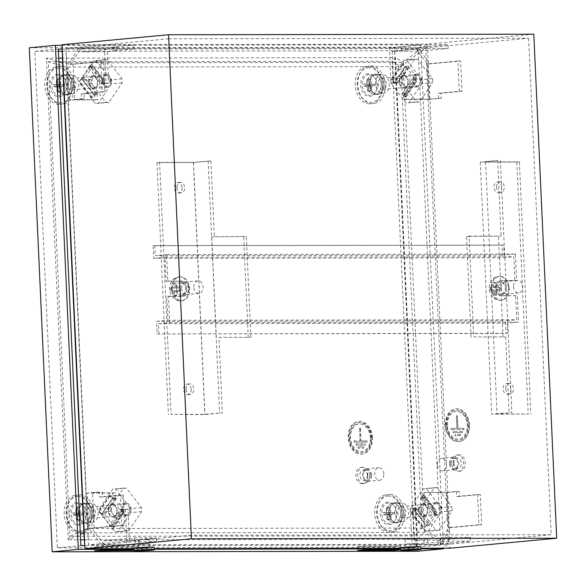 <?xml version="1.0" encoding="UTF-8"?>
<svg xmlns="http://www.w3.org/2000/svg" width="586" height="586" viewBox="0 0 586 586"><rect width="100%" height="100%" fill="white"/><g stroke="black" fill="none" stroke-linecap="round" stroke-linejoin="round"><path stroke-width="0.44" stroke-dasharray="2.93 2.2" d="M147.32 539.215L138.618 539.787L147.32 539.215M148.185 547.361L150.009 547.478L146.463 547.881L138.274 548.005L148.185 547.361M154.228 547.28A10.101 0.461 -2.6 0 1 148.126 547.991A10.101 0.461 -2.6 0 1 137.175 548.393A10.101 0.461 -2.6 0 1 134.048 548.203M421.942 509.996A5.303 3.831 84.7 0 0 426.271 515.27A5.303 3.831 84.7 0 0 429.611 509.981A5.303 3.831 84.7 0 0 425.282 504.707A5.303 3.831 84.7 0 0 421.942 509.996M432.732 508.985A5.303 3.831 84.7 0 0 437.061 514.259A5.303 3.831 84.7 0 0 440.401 508.978A5.303 3.831 84.7 0 0 436.072 503.704A5.303 3.831 84.7 0 0 432.732 508.985M424.022 494.914L423.151 494.994L420.733 498.561L424.213 498.239L424.821 497.346L437.171 513.365L434.563 513.607L436.372 510.933L435.508 511.014L433.083 514.581L436.563 514.259L437.171 513.365L424.821 497.346L422.206 497.587L434.563 513.607L422.206 497.587L424.022 494.914L436.372 510.933M424.213 498.239L436.563 514.259M441.133 507.776L426.396 488.658L423.473 488.665L410.237 508.179L410.42 512.208L425.158 531.319L428.08 531.319L441.317 511.805L441.133 507.776L451.923 506.765L437.185 487.647L434.263 487.655L421.026 507.168L421.209 511.197L435.947 530.315L438.87 530.308L452.106 510.794L451.923 506.765M417.195 508.582L413.709 508.912L411.291 512.479L412.163 512.398L413.98 509.717L416.587 509.476L417.195 508.582L429.545 524.602L426.066 524.931L423.641 528.499L424.513 528.418L426.33 525.737L428.937 525.495L429.545 524.602M416.587 509.476L428.937 525.495L437.171 513.365L434.563 513.607L426.33 525.737L413.98 509.717L426.33 525.737L428.937 525.495L416.587 509.476L413.98 509.717L414.47 508.985L417.086 508.743L416.587 509.476M437.185 487.647L426.396 488.658M434.263 487.655L423.473 488.665M421.026 507.168L410.237 508.179M421.209 511.197L410.42 512.208M435.947 530.315L425.158 531.319M438.87 530.308L428.08 531.319M452.106 510.794L441.317 511.805M413.709 508.912L426.066 524.931M411.291 512.479L423.641 528.499M412.163 512.398L424.513 528.418M423.151 494.994L435.508 511.014M420.733 498.561L433.083 514.581M413.98 538.812L405.278 539.376L413.98 538.812M414.844 546.958L416.661 547.068L413.123 547.478L404.933 547.602L414.844 546.958M420.887 546.877A10.101 0.461 -2.6 0 1 414.778 547.58A10.101 0.461 -2.6 0 1 403.835 547.991A10.101 0.461 -2.6 0 1 400.707 547.793M191.204 389.404A5.303 3.831 -95.3 0 1 187.857 394.686A5.303 3.831 -95.3 0 1 183.528 389.412A5.303 3.831 -95.3 0 1 186.875 384.13A5.303 3.831 -95.3 0 1 191.204 389.404M186.143 389.17A5.303 3.831 84.7 0 0 190.472 394.444A5.303 3.831 84.7 0 0 193.812 389.155A5.303 3.831 84.7 0 0 189.483 383.881A5.303 3.831 84.7 0 0 186.143 389.17M186.626 288.598A5.303 3.831 -95.3 0 1 183.279 293.879A5.303 3.831 -95.3 0 1 178.95 288.605A5.303 3.831 -95.3 0 1 182.297 283.324A5.303 3.831 -95.3 0 1 186.626 288.598M181.565 288.363A5.303 3.831 84.7 0 0 185.894 293.637A5.303 3.831 84.7 0 0 189.234 288.349A5.303 3.831 84.7 0 0 184.905 283.075A5.303 3.831 84.7 0 0 181.565 288.363M182.048 187.791A5.303 3.831 -95.3 0 1 178.708 193.072A5.303 3.831 -95.3 0 1 174.372 187.798A5.303 3.831 -95.3 0 1 177.719 182.517A5.303 3.831 -95.3 0 1 182.048 187.791M176.987 187.557A5.303 3.831 84.7 0 0 181.316 192.831A5.303 3.831 84.7 0 0 184.656 187.542A5.303 3.831 84.7 0 0 180.327 182.268A5.303 3.831 84.7 0 0 176.987 187.557M501.667 187.308A5.303 3.831 -95.3 0 1 498.327 192.589A5.303 3.831 -95.3 0 1 493.998 187.315A5.303 3.831 -95.3 0 1 497.338 182.034A5.303 3.831 -95.3 0 1 501.667 187.308M496.606 187.073A5.303 3.831 84.7 0 0 500.942 192.347A5.303 3.831 84.7 0 0 504.282 187.059A5.303 3.831 84.7 0 0 499.953 181.785A5.303 3.831 84.7 0 0 496.606 187.073M506.245 288.114A5.303 3.831 -95.3 0 1 502.905 293.396A5.303 3.831 -95.3 0 1 498.576 288.122A5.303 3.831 -95.3 0 1 501.916 282.84A5.303 3.831 -95.3 0 1 506.245 288.114M501.184 287.88A5.303 3.831 84.7 0 0 505.513 293.154A5.303 3.831 84.7 0 0 508.86 287.865A5.303 3.831 84.7 0 0 504.531 282.591A5.303 3.831 84.7 0 0 501.184 287.88M510.824 388.921A5.303 3.831 -95.3 0 1 507.483 394.202A5.303 3.831 -95.3 0 1 503.154 388.928A5.303 3.831 -95.3 0 1 506.494 383.647A5.303 3.831 -95.3 0 1 510.824 388.921M505.762 388.686A5.303 3.831 84.7 0 0 510.091 393.96A5.303 3.831 84.7 0 0 513.439 388.672A5.303 3.831 84.7 0 0 509.109 383.398A5.303 3.831 84.7 0 0 505.762 388.686M406.882 547.705L416.47 547.082L406.882 547.705M406.713 543.925L416.302 543.303L406.713 543.925M140.222 548.108L149.818 547.485L140.222 548.108M140.054 544.328L149.642 543.705L140.054 544.328M468.229 425.216A15.155 10.936 -95.3 0 1 458.684 440.32A15.155 10.936 -95.3 0 1 446.312 425.253A15.155 10.936 -95.3 0 1 455.857 410.149A15.155 10.936 -95.3 0 1 468.229 425.216M468.404 425.202A15.155 10.936 -95.3 0 1 458.853 440.306A15.155 10.936 -95.3 0 1 446.488 425.238A15.155 10.936 -95.3 0 1 456.033 410.134A15.155 10.936 -95.3 0 1 468.404 425.202M447.396 425.231A13.888 10.028 -95.3 0 1 456.15 411.387A13.888 10.028 -95.3 0 1 467.489 425.202A13.888 10.028 -95.3 0 1 458.735 439.046A13.888 10.028 -95.3 0 1 447.396 425.231M447.228 425.253A13.888 10.028 -95.3 0 1 455.974 411.409A13.888 10.028 -95.3 0 1 467.313 425.216A13.888 10.028 -95.3 0 1 458.567 439.06A13.888 10.028 -95.3 0 1 447.228 425.253M469.144 425.216A16.415 11.845 84.7 0 0 455.74 408.889A16.415 11.845 84.7 0 0 445.397 425.253A16.415 11.845 84.7 0 0 458.801 441.58A16.415 11.845 84.7 0 0 469.144 425.216M445.748 425.224A16.415 11.845 -95.3 0 1 456.091 408.86A16.415 11.845 -95.3 0 1 469.489 425.187A16.415 11.845 -95.3 0 1 459.146 441.544A16.415 11.845 -95.3 0 1 445.748 425.224M449.55 463.497A6.314 4.556 -95.3 0 1 453.527 457.205A6.314 4.556 -95.3 0 1 458.677 463.489A6.314 4.556 -95.3 0 1 454.699 469.782A6.314 4.556 -95.3 0 1 449.55 463.497M437.368 464.639A6.314 4.556 -95.3 0 1 441.346 458.347A6.314 4.556 -95.3 0 1 446.495 464.625A6.314 4.556 -95.3 0 1 442.518 470.917A6.314 4.556 -95.3 0 1 437.368 464.639M453.85 463.174A5.179 3.736 -95.3 0 1 457.109 458.01A5.179 3.736 -95.3 0 1 461.336 463.16A5.179 3.736 -95.3 0 1 458.076 468.324A5.179 3.736 -95.3 0 1 453.85 463.174M450.37 463.497A5.179 3.736 -95.3 0 1 453.63 458.34A5.179 3.736 -95.3 0 1 457.856 463.489A5.179 3.736 -95.3 0 1 454.597 468.646A5.179 3.736 -95.3 0 1 450.37 463.497M453.403 463.013A8.204 5.926 -95.3 0 1 458.574 454.831A8.204 5.926 -95.3 0 1 465.269 462.999A8.204 5.926 -95.3 0 1 460.098 471.173A8.204 5.926 -95.3 0 1 453.403 463.013M451.66 463.174A8.204 5.926 -95.3 0 1 456.831 454.992A8.204 5.926 -95.3 0 1 463.533 463.16A8.204 5.926 -95.3 0 1 458.362 471.342A8.204 5.926 -95.3 0 1 451.66 463.174M401.74 50.447L426.278 48.484L448.195 48.455L417.737 51.304L392.166 51.341L401.74 50.447L401.564 46.668L426.103 44.704L448.019 44.675L414.954 47.766L389.382 47.803L390.987 83.087L395.132 83.08L394.568 82.348L405.468 66.291L414.8 78.399L403.901 94.456L403.336 93.723L403.6 99.444L429.172 99.408L427.568 64.123L414.954 47.766M401.564 46.668L389.382 47.803M528.631 38.222L551.177 534.696L191.373 535.238L168.827 38.771L528.631 38.222L425.817 47.84L66.013 48.389L88.559 544.855L448.363 544.313L425.817 47.84L400.927 66.606L392.224 61.266L395.499 57.611L403.227 62.35L427.362 44.155L62.079 44.704M168.827 38.771L66.013 48.389L66.533 67.112L48.316 61.786L46.411 58.139L58.893 61.786M116.812 50.879L113.157 50.879L134.04 48.931L112.124 48.96L81.666 51.81L107.238 51.773L116.812 50.879L116.636 47.1L112.988 47.1L133.872 45.151L111.955 45.181L78.89 48.272L104.454 48.235L106.059 83.52L101.913 83.527L102.411 82.794L90.061 66.775L81.828 78.905L94.178 94.925L94.676 94.192L94.932 99.913L69.368 99.95L67.764 64.672L78.89 48.272M116.636 47.1L104.454 48.235M73.111 64.423L74.715 99.701L84.289 98.807L84.054 93.767L104.938 91.812L103.568 61.574L70.371 64.423L81.498 48.03L81.666 51.81M107.238 51.773L108.666 83.278L104.52 83.278L105.019 82.545L92.669 66.526L84.435 78.656L96.785 94.683L97.283 93.95L97.547 99.671L74.715 99.701M84.289 98.807L81.549 98.814L81.315 93.775L102.198 91.819L100.829 61.574L67.764 64.672M81.549 98.814L69.368 99.95M159.59 162.381L193.373 162.329L210.909 160.938L193.505 162.571L156.975 162.622L159.59 162.381L171.031 414.397L204.822 414.346L222.35 412.954L204.946 414.588L171.031 414.397M156.975 162.622L168.416 414.639M191.373 535.238L88.559 544.855L87.49 528.521L421.883 528.015L400.927 66.606L66.533 67.112L87.49 528.521L69.866 536.322L413.775 535.802L392.224 61.266L48.316 61.786L69.866 536.322L68.284 539.823L80.597 539.809M102.14 491.962L102.367 497.001L123.25 495.045L124.628 525.29L94.17 528.14L92.566 492.855L99.4 491.969L99.627 497.009L120.511 495.053L121.888 525.298L88.816 528.389L101.429 544.746L127.001 544.709L125.397 509.424L121.251 509.432L121.815 510.164L110.922 526.221L101.59 514.112L112.483 498.056L113.047 498.789L112.79 493.068L87.219 493.104L88.816 528.389M99.4 491.969L87.219 493.104M94.17 528.14L91.431 528.147L104.044 544.504L101.429 544.746M103.869 540.724L129.44 540.68L156.242 537.838L134.326 537.875L103.869 540.724L104.044 544.504L134.502 541.654L156.418 541.618L127.001 544.709M129.44 540.68L128.012 509.183L123.866 509.19L124.43 509.915L113.53 525.972L104.198 513.871L115.098 497.814L115.654 498.547L115.398 492.826L92.566 492.855M456.465 491.427L456.692 496.467L477.575 494.511L478.952 524.756L448.495 527.605L446.891 492.321L456.465 491.427L459.204 491.42L459.431 496.459L480.315 494.511L481.692 524.748L448.627 527.84L437.5 544.24L411.929 544.277L410.325 508.992L414.47 508.985M459.204 491.42L447.023 492.562L448.627 527.84M516.779 162.08L480.249 162.132L497.653 160.505L485.604 161.89L519.394 161.839L516.779 162.08L528.228 414.097L491.698 414.148L511.842 412.515L497.045 413.899L528.228 414.097M519.394 161.839L530.835 413.848M551.177 534.696L448.363 544.313L421.883 528.015L413.775 535.802L417.371 539.296L395.499 57.611L62.446 58.117M438.614 98.272L438.379 93.233L459.27 91.277L457.893 61.032L427.436 63.881L429.04 99.166L441.353 98.265L441.119 93.225L462.01 91.277L460.633 61.032L427.568 64.123M441.353 98.265L429.172 99.408M427.436 63.881L430.175 63.881L417.562 47.525L417.737 51.304M392.166 51.341L393.594 82.846L397.74 82.838L397.183 82.106L408.076 66.05L417.408 78.158L406.516 94.214L405.952 93.482L406.208 99.202L429.04 99.166M423.942 539.354L448.48 537.399L470.397 537.362L439.94 540.211L414.368 540.255L423.942 539.354L424.11 543.134L448.649 541.178L470.565 541.142L437.5 544.24M424.11 543.134L411.929 544.277M448.495 527.605L451.235 527.598L440.108 543.991L439.94 540.211M424.323 498.078L421.715 498.32L422.206 497.587L424.821 497.346L424.323 498.078L424.059 492.357L446.891 492.321M414.368 540.255L412.94 508.751L417.086 508.743M473.7 336.965L505.667 336.921L473.7 336.965L469.13 236.158L466.515 236.407L501.089 236.114L469.13 236.158M505.667 336.921L509.102 412.522M500.393 160.505L511.842 412.515M497.653 160.505L501.089 236.114M218.915 337.353L250.881 337.302L218.915 337.353L222.35 412.954M250.881 337.302L246.303 236.495L211.729 236.788L246.303 236.495M210.909 160.938L214.344 236.546M208.169 160.945L219.611 412.962M193.505 162.571L204.946 414.588M216.307 337.595L211.729 236.788M84.377 539.801L417.371 539.296L424.572 532.381L403.227 62.35L62.577 62.863M83.923 532.901L424.572 532.381L450.246 548.188L427.362 44.155L533.809 34.193M58.725 58.117L46.411 58.139L68.284 539.823L80.355 534.476M134.069 548.664L154.294 548.635M400.729 548.262L420.953 548.232M456.384 415.782L456.955 428.388L451.022 428.395L451.081 429.655L463.863 429.633L463.804 428.373L457.871 428.381L457.3 415.782L456.384 415.782L456.955 428.388M462.12 431.399L452.985 431.413L453.044 432.673L462.171 432.666L462.288 431.384L462.347 432.644L453.044 432.673M460.428 434.431L454.948 434.438L455.007 435.698L460.486 435.691L460.603 434.416L460.662 435.676L455.007 435.698M457.131 428.366L451.022 428.395M451.198 428.381L451.081 429.655M463.804 428.373L464.039 429.619L451.249 429.641M463.98 428.359L457.871 428.381M457.3 415.782L458.047 428.366M457.476 415.767L456.56 415.767M462.288 431.384L452.985 431.413M453.161 431.399L453.22 432.658M460.603 434.416L454.948 434.438M455.124 434.424L455.183 435.684M193.373 162.329L204.822 414.346M480.249 162.132L491.698 414.148M503.059 337.162L498.481 236.356M485.604 161.89L497.045 413.899M248.274 337.551L243.695 236.744M471.093 337.214L466.515 236.407M424.059 492.357L447.023 492.562M421.715 498.32L421.451 492.599M412.94 508.751L410.325 508.992M427.59 539.354L427.765 543.134M448.48 537.399L448.649 541.178M470.397 537.362L470.565 541.142M478.952 524.756L481.692 524.748M477.575 494.511L480.315 494.511M456.692 496.467L459.431 496.459M406.208 99.202L403.6 99.444M393.594 82.846L390.987 83.087M397.74 82.838L395.132 83.08M394.385 83.322L391.638 79.762L392.51 79.681L394.568 82.348L397.183 82.106L394.568 82.348L405.468 66.291L408.076 66.05L405.468 66.291L403.41 63.625L402.538 63.706L405.278 67.265L408.764 66.943L397.865 83L394.385 83.322L405.278 67.265M405.959 97.122L405.087 97.21L402.348 93.643L405.827 93.321L406.516 94.214L417.408 78.158L414.8 78.399L416.858 81.066L415.987 81.154L413.24 77.594L416.719 77.264L417.408 78.158L414.8 78.399L403.901 94.456L405.959 97.122L416.858 81.066M406.516 94.214L403.901 94.456L406.516 94.214M405.952 93.482L403.336 93.723M448.195 48.455L448.019 44.675M426.278 48.484L426.103 44.704M405.395 50.44L405.219 46.66M438.379 93.233L441.119 93.225M459.27 91.277L462.01 91.277M457.893 61.032L460.633 61.032M115.398 492.826L112.79 493.068M128.012 509.183L125.397 509.424M139.014 539.787L139.182 543.566M123.866 509.19L121.251 509.432M120.262 509.351L123.001 512.911L123.873 512.831L121.815 510.164L124.43 509.915L121.815 510.164L110.922 526.221L113.53 525.972L110.922 526.221L112.981 528.887L112.109 528.968L109.362 525.408L112.849 525.085L123.741 509.029L120.262 509.351L109.362 525.408M110.424 495.39L109.553 495.47L112.3 499.03L115.779 498.701L115.098 497.814L104.198 513.871L101.59 514.112L99.532 511.446L98.66 511.527L101.407 515.087L104.887 514.757L104.198 513.871L101.59 514.112L112.483 498.056L110.424 495.39L99.532 511.446M115.098 497.814L112.483 498.056L115.098 497.814M115.654 498.547L113.047 498.789M134.326 537.875L134.502 541.654M156.242 537.838L156.418 541.618M135.359 539.794L135.534 543.574M102.367 497.001L99.627 497.009M123.25 495.045L120.511 495.053M124.628 525.29L121.888 525.298M97.547 99.671L94.932 99.913M97.283 93.95L94.676 94.192M92.361 97.598L91.489 97.679L93.914 94.112L97.393 93.789L96.785 94.683L94.178 94.925L81.828 78.905L80.011 81.579L79.139 81.659L81.564 78.092L85.043 77.77L84.435 78.656L81.828 78.905L84.435 78.656L96.785 94.683L94.178 94.925L92.361 97.598L80.011 81.579M92.061 67.419L104.418 83.439L105.019 82.545L92.669 66.526L90.061 66.775L92.669 66.526L92.061 67.419L88.581 67.749L91.006 64.174L91.87 64.094L90.061 66.775L102.411 82.794L105.019 82.545L102.411 82.794L104.227 80.114L91.87 64.094M104.52 83.278L101.913 83.527M108.666 83.278L106.059 83.52M113.157 50.879L112.988 47.1M134.04 48.931L133.872 45.151M112.124 48.96L111.955 45.181M103.568 61.574L100.829 61.574M104.938 91.812L102.198 91.819M84.054 93.767L81.315 93.775M410.156 81.557A5.303 3.831 -95.3 0 1 406.816 86.845A5.303 3.831 -95.3 0 1 402.487 81.571A5.303 3.831 -95.3 0 1 405.827 76.283A5.303 3.831 -95.3 0 1 410.156 81.557M420.946 80.546A5.303 3.831 -95.3 0 1 417.606 85.834A5.303 3.831 -95.3 0 1 413.277 80.56A5.303 3.831 -95.3 0 1 416.617 75.272A5.303 3.831 -95.3 0 1 420.946 80.546M405.827 93.321L416.719 77.264M421.876 83.732L408.882 102.887L405.959 102.894L390.95 83.424L390.767 79.396L403.761 60.241L406.684 60.233L421.693 79.703L421.876 83.732L432.666 82.721L419.671 101.883L416.749 101.883L401.74 82.414L401.557 78.385L414.551 59.23L417.474 59.223L432.483 78.692L432.666 82.721M397.865 83L397.183 82.106L408.076 66.05L408.764 66.943M419.671 101.883L408.882 102.887M416.749 101.883L405.959 102.894M401.74 82.414L390.95 83.424M401.557 78.385L390.767 79.396M414.551 59.23L403.761 60.241M417.474 59.223L406.684 60.233M432.483 78.692L421.693 79.703M391.638 79.762L402.538 63.706M392.51 79.681L403.41 63.625M405.087 97.21L415.987 81.154M402.348 93.643L413.24 77.594M99.664 82.025A5.303 3.831 84.7 0 0 95.335 76.751A5.303 3.831 84.7 0 0 91.995 82.04A5.303 3.831 84.7 0 0 96.324 87.314A5.303 3.831 84.7 0 0 99.664 82.025M110.454 81.022A5.303 3.831 84.7 0 0 106.125 75.741A5.303 3.831 84.7 0 0 102.784 81.029A5.303 3.831 84.7 0 0 107.113 86.303A5.303 3.831 84.7 0 0 110.454 81.022M97.393 93.789L85.043 77.77M80.472 84.252L95.21 103.363L98.133 103.363L111.369 83.849L111.186 79.813L96.456 60.702L93.533 60.71L80.289 80.216L80.472 84.252L91.262 83.241L106 102.352L108.923 102.352L122.159 82.838L121.976 78.81L107.245 59.691L104.323 59.699L91.079 79.213L91.262 83.241M106 102.352L95.21 103.363M108.923 102.352L98.133 103.363M122.159 82.838L111.369 83.849M121.976 78.81L111.186 79.813M107.245 59.691L96.456 60.702M104.323 59.699L93.533 60.71M91.079 79.213L80.289 80.216M104.418 83.439L100.931 83.769L88.581 67.749M100.931 83.769L103.356 80.201L91.006 64.174M103.356 80.201L104.227 80.114M91.489 97.679L79.139 81.659M93.914 94.112L81.564 78.092M111.45 510.465A5.303 3.831 -95.3 0 1 114.79 505.183A5.303 3.831 -95.3 0 1 119.119 510.457A5.303 3.831 -95.3 0 1 115.779 515.739A5.303 3.831 -95.3 0 1 111.45 510.465M122.24 509.454A5.303 3.831 -95.3 0 1 125.58 504.172A5.303 3.831 -95.3 0 1 129.909 509.446A5.303 3.831 -95.3 0 1 126.569 514.735A5.303 3.831 -95.3 0 1 122.24 509.454M115.779 498.701L104.887 514.757M99.73 508.289L112.724 489.134L115.647 489.127L130.656 508.597L130.839 512.633L117.845 531.788L114.922 531.788L99.913 512.325L99.73 508.289L110.52 507.278L123.514 488.123L126.437 488.123L141.446 507.593L141.629 511.622L128.634 530.777L125.712 530.784L110.703 511.314L110.52 507.278M123.741 509.029L124.43 509.915L113.53 525.972L112.849 525.085M123.514 488.123L112.724 489.134M126.437 488.123L115.647 489.127M141.446 507.593L130.656 508.597M141.629 511.622L130.839 512.633M128.634 530.777L117.845 531.788M125.712 530.784L114.922 531.788M110.703 511.314L99.913 512.325M123.001 512.911L112.109 528.968M123.873 512.831L112.981 528.887M109.553 495.47L98.66 511.527M112.3 499.03L101.407 515.087M388.76 503.015A10.416 7.515 84.7 0 0 381.698 513.424A10.416 7.515 84.7 0 0 389.705 523.803A10.416 7.515 84.7 0 0 395.689 519.328A10.416 7.515 84.7 0 0 394.481 506.399A10.416 7.515 84.7 0 0 388.76 503.015M387.844 502.151A11.361 8.204 84.7 0 0 380.138 513.504A11.361 8.204 84.7 0 0 388.877 524.829A11.361 8.204 84.7 0 0 395.404 519.943A11.361 8.204 84.7 0 0 394.085 505.843A11.361 8.204 84.7 0 0 387.844 502.151M387.837 519.687L387.068 519.687L386.057 514.838L383.185 514.647L383.09 512.494L385.947 512.42L386.511 507.447L388.078 507.447L387.705 512.42L391.961 512.479L392.056 514.64L387.815 514.838L388.628 519.679L387.837 519.687M401.417 502.781A9.471 6.834 84.7 0 0 395.001 512.237A9.471 6.834 84.7 0 0 402.274 521.679A9.471 6.834 84.7 0 0 403.271 521.577A9.471 6.834 84.7 0 0 408.654 511.593A9.471 6.834 84.7 0 0 401.513 502.781A9.471 6.834 84.7 0 0 401.417 502.781M395.733 502.678A10.101 7.288 84.7 0 0 388.884 512.772A10.101 7.288 84.7 0 0 396.649 522.837A10.101 7.288 84.7 0 0 397.711 522.727A10.101 7.288 84.7 0 0 403.446 512.076A10.101 7.288 84.7 0 0 395.836 502.678A10.101 7.288 84.7 0 0 395.733 502.678M393.133 503.176A9.852 7.105 84.7 0 0 392.664 503.198A9.852 7.105 84.7 0 0 386.474 513.336A9.852 7.105 84.7 0 0 394.026 522.829A9.852 7.105 84.7 0 0 394.495 522.807A9.852 7.105 84.7 0 0 400.685 512.669A9.852 7.105 84.7 0 0 393.133 503.176M395.748 502.927A9.852 7.105 84.7 0 0 395.272 502.949A9.852 7.105 84.7 0 0 389.089 513.094A9.852 7.105 84.7 0 0 396.634 522.587A9.852 7.105 84.7 0 0 397.11 522.566A9.852 7.105 84.7 0 0 403.293 512.42A9.852 7.105 84.7 0 0 395.748 502.927M388.437 496.02A17.426 12.577 84.7 0 0 376.63 513.431A17.426 12.577 84.7 0 0 390.02 530.799A17.426 12.577 84.7 0 0 401.835 513.387A17.426 12.577 84.7 0 0 388.437 496.02M402.106 517.899A5.684 4.102 -95.3 0 1 397.748 512.42A5.684 4.102 -95.3 0 1 401.315 506.575A5.684 4.102 -95.3 0 1 401.586 506.56A5.684 4.102 -95.3 0 1 405.944 512.032A5.684 4.102 -95.3 0 1 402.377 517.885A5.684 4.102 -95.3 0 1 402.106 517.899M422.909 504.568A5.684 4.102 84.7 0 0 422.638 504.575A5.684 4.102 84.7 0 0 419.071 510.428A5.684 4.102 84.7 0 0 423.422 515.907A5.684 4.102 84.7 0 0 423.693 515.892A5.684 4.102 84.7 0 0 427.267 510.04A5.684 4.102 84.7 0 0 422.909 504.568M422.88 503.938A6.314 4.556 84.7 0 0 422.579 503.945A6.314 4.556 84.7 0 0 418.609 510.45A6.314 4.556 84.7 0 0 423.451 516.537A6.314 4.556 84.7 0 0 423.751 516.522A6.314 4.556 84.7 0 0 427.721 510.018A6.314 4.556 84.7 0 0 422.88 503.938M436.804 502.634A6.314 4.556 84.7 0 0 436.504 502.649A6.314 4.556 84.7 0 0 432.534 509.146A6.314 4.556 84.7 0 0 437.376 515.233A6.314 4.556 84.7 0 0 437.676 515.219A6.314 4.556 84.7 0 0 441.646 508.714A6.314 4.556 84.7 0 0 436.804 502.634M440.511 507.344A1.26 0.908 84.7 0 0 440.628 509.864A1.26 0.908 84.7 0 0 440.511 507.344M394.51 513.819L390.855 513.827L391.082 518.866L390.313 518.866L390.086 513.827L386.438 513.834L386.386 512.772L390.042 512.765L389.807 507.725L390.576 507.725L390.811 512.765L394.459 512.757L394.51 513.819L392.056 514.64M394.459 512.757L391.961 512.479M390.811 512.765L387.705 512.42M390.576 507.725L388.078 507.447M389.807 507.725L386.511 507.447M390.042 512.765L385.947 512.42M386.386 512.772L383.09 512.494M386.438 513.834L383.185 514.647M390.086 513.827L386.057 514.838M390.313 518.866L387.068 519.687M391.082 518.866L388.628 519.679M390.855 513.827L387.815 514.838M369.305 74.583A10.416 7.515 84.7 0 0 362.243 84.992A10.416 7.515 84.7 0 0 370.249 95.379A10.416 7.515 84.7 0 0 376.234 90.896A10.416 7.515 84.7 0 0 375.025 77.975A10.416 7.515 84.7 0 0 369.305 74.583M368.389 73.726A11.361 8.204 84.7 0 0 360.683 85.08A11.361 8.204 84.7 0 0 369.422 96.404A11.361 8.204 84.7 0 0 375.948 91.519A11.361 8.204 84.7 0 0 374.63 77.418A11.361 8.204 84.7 0 0 368.389 73.726M368.382 91.262L367.612 91.255L366.602 86.413L363.73 86.223L363.635 84.069L366.492 83.996L367.056 79.022L368.623 79.015L368.25 83.988L372.506 84.054L372.601 86.208L368.36 86.413L369.18 91.255L368.382 91.262M381.962 74.349A9.471 6.834 84.7 0 0 375.545 83.813A9.471 6.834 84.7 0 0 382.819 93.255A9.471 6.834 84.7 0 0 383.815 93.152A9.471 6.834 84.7 0 0 389.199 83.168A9.471 6.834 84.7 0 0 382.057 74.349A9.471 6.834 84.7 0 0 381.962 74.349M376.278 74.254A10.101 7.288 84.7 0 0 369.429 84.34A10.101 7.288 84.7 0 0 377.194 94.412A10.101 7.288 84.7 0 0 378.256 94.302A10.101 7.288 84.7 0 0 383.998 83.652A10.101 7.288 84.7 0 0 376.38 74.254A10.101 7.288 84.7 0 0 376.278 74.254M373.678 74.744A9.852 7.105 84.7 0 0 373.209 74.766A9.852 7.105 84.7 0 0 367.019 84.911A9.852 7.105 84.7 0 0 374.571 94.405A9.852 7.105 84.7 0 0 375.04 94.383A9.852 7.105 84.7 0 0 381.23 84.238A9.852 7.105 84.7 0 0 373.678 74.744M376.293 74.503A9.852 7.105 84.7 0 0 375.816 74.525A9.852 7.105 84.7 0 0 369.634 84.67A9.852 7.105 84.7 0 0 377.179 94.163A9.852 7.105 84.7 0 0 377.655 94.141A9.852 7.105 84.7 0 0 383.837 83.996A9.852 7.105 84.7 0 0 376.293 74.503M368.982 67.595A17.426 12.577 84.7 0 0 357.174 84.999A17.426 12.577 84.7 0 0 370.564 102.374A17.426 12.577 84.7 0 0 382.38 84.963A17.426 12.577 84.7 0 0 368.982 67.595M382.651 89.475A5.684 4.102 -95.3 0 1 378.292 83.996A5.684 4.102 -95.3 0 1 381.86 78.143A5.684 4.102 -95.3 0 1 382.138 78.128A5.684 4.102 -95.3 0 1 386.489 83.608A5.684 4.102 -95.3 0 1 382.922 89.46A5.684 4.102 -95.3 0 1 382.651 89.475M403.454 76.136A5.684 4.102 84.7 0 0 403.183 76.151A5.684 4.102 84.7 0 0 399.615 82.003A5.684 4.102 84.7 0 0 403.966 87.475A5.684 4.102 84.7 0 0 404.237 87.468A5.684 4.102 84.7 0 0 407.812 81.615A5.684 4.102 84.7 0 0 403.454 76.136M403.424 75.506A6.314 4.556 84.7 0 0 403.124 75.521A6.314 4.556 84.7 0 0 399.154 82.025A6.314 4.556 84.7 0 0 403.996 88.105A6.314 4.556 84.7 0 0 404.296 88.09A6.314 4.556 84.7 0 0 408.266 81.593A6.314 4.556 84.7 0 0 403.424 75.506M417.349 74.202A6.314 4.556 84.7 0 0 417.049 74.217A6.314 4.556 84.7 0 0 413.079 80.722A6.314 4.556 84.7 0 0 417.921 86.809A6.314 4.556 84.7 0 0 418.221 86.794A6.314 4.556 84.7 0 0 422.191 80.289A6.314 4.556 84.7 0 0 417.349 74.202M421.056 78.92A1.26 0.908 84.7 0 0 421.173 81.439A1.26 0.908 84.7 0 0 421.056 78.92M375.055 85.395L371.399 85.395L371.627 90.442L370.865 90.442L370.63 85.402L366.983 85.402L366.931 84.347L370.586 84.34L370.352 79.3L371.121 79.3L371.356 84.34L375.003 84.333L375.055 85.395L372.601 86.208M375.003 84.333L372.506 84.054M371.356 84.34L368.25 83.988M371.121 79.3L368.623 79.015M370.352 79.3L367.056 79.022M370.586 84.34L366.492 83.996M366.931 84.347L363.635 84.069M366.983 85.402L363.73 86.223M370.63 85.402L366.602 86.413M370.865 90.442L367.612 91.255M371.627 90.442L369.18 91.255M371.399 85.395L368.36 86.413M58.812 75.059A10.416 7.515 84.7 0 0 51.751 85.461A10.416 7.515 84.7 0 0 59.757 95.848A10.416 7.515 84.7 0 0 65.742 91.372A10.416 7.515 84.7 0 0 64.533 78.443A10.416 7.515 84.7 0 0 58.812 75.059M57.897 74.195A11.361 8.204 84.7 0 0 50.191 85.549A11.361 8.204 84.7 0 0 58.93 96.873A11.361 8.204 84.7 0 0 65.456 91.987A11.361 8.204 84.7 0 0 64.138 77.887A11.361 8.204 84.7 0 0 57.897 74.195M57.889 91.731L57.12 91.731L56.117 86.882L53.238 86.691L53.143 84.538L56 84.465L56.564 79.491L58.131 79.491L57.758 84.465L62.013 84.523L62.109 86.677L57.867 86.882L58.688 91.724L57.889 91.731M71.47 74.825A9.471 6.834 84.7 0 0 65.053 84.281A9.471 6.834 84.7 0 0 72.327 93.723A9.471 6.834 84.7 0 0 73.323 93.621A9.471 6.834 84.7 0 0 78.707 83.637A9.471 6.834 84.7 0 0 71.565 74.825A9.471 6.834 84.7 0 0 71.47 74.825M65.786 74.722A10.101 7.288 84.7 0 0 58.937 84.809A10.101 7.288 84.7 0 0 66.701 94.881A10.101 7.288 84.7 0 0 67.764 94.771A10.101 7.288 84.7 0 0 73.506 84.12A10.101 7.288 84.7 0 0 65.888 74.722A10.101 7.288 84.7 0 0 65.786 74.722M63.185 75.22A9.852 7.105 84.7 0 0 62.717 75.242A9.852 7.105 84.7 0 0 56.527 85.38A9.852 7.105 84.7 0 0 64.079 94.873A9.852 7.105 84.7 0 0 64.548 94.851A9.852 7.105 84.7 0 0 70.738 84.706A9.852 7.105 84.7 0 0 63.185 75.22M65.8 74.971A9.852 7.105 84.7 0 0 65.324 74.993A9.852 7.105 84.7 0 0 59.142 85.138A9.852 7.105 84.7 0 0 66.694 94.632A9.852 7.105 84.7 0 0 67.163 94.61A9.852 7.105 84.7 0 0 73.345 84.465A9.852 7.105 84.7 0 0 65.8 74.971M58.49 68.064A17.426 12.577 84.7 0 0 46.682 85.468A17.426 12.577 84.7 0 0 60.072 102.843A17.426 12.577 84.7 0 0 71.888 85.431A17.426 12.577 84.7 0 0 58.49 68.064M72.159 89.944A5.684 4.102 -95.3 0 1 67.8 84.465A5.684 4.102 -95.3 0 1 71.375 78.612A5.684 4.102 -95.3 0 1 71.646 78.605A5.684 4.102 -95.3 0 1 75.997 84.076A5.684 4.102 -95.3 0 1 72.43 89.929A5.684 4.102 -95.3 0 1 72.159 89.944M92.962 76.605A5.684 4.102 84.7 0 0 92.691 76.62A5.684 4.102 84.7 0 0 89.123 82.472A5.684 4.102 84.7 0 0 93.474 87.951A5.684 4.102 84.7 0 0 93.753 87.937A5.684 4.102 84.7 0 0 97.32 82.084A5.684 4.102 84.7 0 0 92.962 76.605M92.932 75.975A6.314 4.556 84.7 0 0 92.632 75.99A6.314 4.556 84.7 0 0 88.669 82.494A6.314 4.556 84.7 0 0 93.504 88.581A6.314 4.556 84.7 0 0 93.811 88.567A6.314 4.556 84.7 0 0 97.774 82.062A6.314 4.556 84.7 0 0 92.932 75.975M106.857 74.678A6.314 4.556 84.7 0 0 106.557 74.686A6.314 4.556 84.7 0 0 102.587 81.19A6.314 4.556 84.7 0 0 107.428 87.277A6.314 4.556 84.7 0 0 107.729 87.263A6.314 4.556 84.7 0 0 111.699 80.758A6.314 4.556 84.7 0 0 106.857 74.678M110.564 79.388A1.26 0.908 84.7 0 0 110.681 81.908A1.26 0.908 84.7 0 0 110.564 79.388M64.563 85.864L60.907 85.871L61.142 90.911L60.373 90.911L60.138 85.871L56.49 85.878L56.439 84.816L60.094 84.809L59.867 79.769L60.629 79.769L60.863 84.809L64.511 84.802L64.563 85.864L62.109 86.677M64.511 84.802L62.013 84.523M60.863 84.809L57.758 84.465M60.629 79.769L58.131 79.491M59.867 79.769L56.564 79.491M60.094 84.809L56 84.465M56.439 84.816L53.143 84.538M56.49 85.878L53.238 86.691M60.138 85.871L56.117 86.882M60.373 90.911L57.12 91.731M61.142 90.911L58.688 91.724M60.907 85.871L57.867 86.882M78.268 503.484A10.416 7.515 84.7 0 0 71.206 513.893A10.416 7.515 84.7 0 0 79.213 524.272A10.416 7.515 84.7 0 0 85.197 519.797A10.416 7.515 84.7 0 0 83.988 506.868A10.416 7.515 84.7 0 0 78.268 503.484M77.352 502.62A11.361 8.204 84.7 0 0 69.646 513.973A11.361 8.204 84.7 0 0 78.385 525.305A11.361 8.204 84.7 0 0 84.911 520.412A11.361 8.204 84.7 0 0 83.593 506.311A11.361 8.204 84.7 0 0 77.352 502.62M77.345 520.156L76.576 520.156L75.565 515.314L72.693 515.123L72.598 512.962L75.455 512.889L76.019 507.916L77.586 507.916L77.213 512.889L81.469 512.948L81.564 515.109L77.323 515.306L78.143 520.156L77.345 520.156M90.925 503.249A9.471 6.834 84.7 0 0 84.509 512.713A9.471 6.834 84.7 0 0 91.782 522.148A9.471 6.834 84.7 0 0 92.778 522.045A9.471 6.834 84.7 0 0 98.162 512.061A9.471 6.834 84.7 0 0 91.02 503.249A9.471 6.834 84.7 0 0 90.925 503.249M85.241 503.147A10.101 7.288 84.7 0 0 78.392 513.241A10.101 7.288 84.7 0 0 86.157 523.313A10.101 7.288 84.7 0 0 87.219 523.203A10.101 7.288 84.7 0 0 92.962 512.552A10.101 7.288 84.7 0 0 85.344 503.147A10.101 7.288 84.7 0 0 85.241 503.147M82.641 503.645A9.852 7.105 84.7 0 0 82.172 503.667A9.852 7.105 84.7 0 0 75.982 513.812A9.852 7.105 84.7 0 0 83.534 523.298A9.852 7.105 84.7 0 0 84.003 523.276A9.852 7.105 84.7 0 0 90.193 513.138A9.852 7.105 84.7 0 0 82.641 503.645M85.256 503.403A9.852 7.105 84.7 0 0 84.78 503.425A9.852 7.105 84.7 0 0 78.597 513.563A9.852 7.105 84.7 0 0 86.142 523.056A9.852 7.105 84.7 0 0 86.618 523.034A9.852 7.105 84.7 0 0 92.8 512.889A9.852 7.105 84.7 0 0 85.256 503.403M77.945 496.488A17.426 12.577 84.7 0 0 66.137 513.9A17.426 12.577 84.7 0 0 79.528 531.268A17.426 12.577 84.7 0 0 91.343 513.863A17.426 12.577 84.7 0 0 77.945 496.488M91.614 518.368A5.684 4.102 -95.3 0 1 87.255 512.897A5.684 4.102 -95.3 0 1 90.823 507.044A5.684 4.102 -95.3 0 1 91.101 507.029A5.684 4.102 -95.3 0 1 95.452 512.508A5.684 4.102 -95.3 0 1 91.885 518.354A5.684 4.102 -95.3 0 1 91.614 518.368M112.417 505.037A5.684 4.102 84.7 0 0 112.146 505.044A5.684 4.102 84.7 0 0 108.578 510.897A5.684 4.102 84.7 0 0 112.93 516.376A5.684 4.102 84.7 0 0 113.201 516.361A5.684 4.102 84.7 0 0 116.775 510.509A5.684 4.102 84.7 0 0 112.417 505.037M112.387 504.407A6.314 4.556 84.7 0 0 112.087 504.421A6.314 4.556 84.7 0 0 108.117 510.919A6.314 4.556 84.7 0 0 112.959 517.006A6.314 4.556 84.7 0 0 113.259 516.991A6.314 4.556 84.7 0 0 117.229 510.487A6.314 4.556 84.7 0 0 112.387 504.407M126.312 503.103A6.314 4.556 84.7 0 0 126.012 503.118A6.314 4.556 84.7 0 0 122.042 509.615A6.314 4.556 84.7 0 0 126.884 515.702A6.314 4.556 84.7 0 0 127.184 515.687A6.314 4.556 84.7 0 0 131.154 509.19A6.314 4.556 84.7 0 0 126.312 503.103M130.019 507.82A1.26 0.908 84.7 0 0 130.136 510.34A1.26 0.908 84.7 0 0 130.019 507.82M84.018 514.288L80.363 514.296L80.59 519.335L79.828 519.335L79.593 514.296L75.946 514.303L75.894 513.241L79.549 513.233L79.322 508.194L80.084 508.194L80.319 513.233L83.966 513.226L84.018 514.288L81.564 515.109M83.966 513.226L81.469 512.948M80.319 513.233L77.213 512.889M80.084 508.194L77.586 507.916M79.322 508.194L76.019 507.916M79.549 513.233L75.455 512.889M75.894 513.241L72.598 512.962M75.946 514.303L72.693 515.123M79.593 514.296L75.565 515.314M79.828 519.335L76.576 520.156M80.59 519.335L78.143 520.156M80.363 514.296L77.323 515.306M349.534 437.764A15.155 10.936 84.7 0 0 361.906 452.832A15.155 10.936 84.7 0 0 371.451 437.727A15.155 10.936 84.7 0 0 359.079 422.66A15.155 10.936 84.7 0 0 349.534 437.764M349.359 437.779A15.155 10.936 84.7 0 0 361.73 452.846A15.155 10.936 84.7 0 0 371.275 437.742A15.155 10.936 84.7 0 0 358.91 422.674A15.155 10.936 84.7 0 0 349.359 437.779M370.367 437.749A13.888 10.028 84.7 0 0 359.028 423.934A13.888 10.028 84.7 0 0 350.274 437.779A13.888 10.028 84.7 0 0 361.613 451.594A13.888 10.028 84.7 0 0 370.367 437.749M370.535 437.727A13.888 10.028 84.7 0 0 359.196 423.92A13.888 10.028 84.7 0 0 350.45 437.764A13.888 10.028 84.7 0 0 361.789 451.572A13.888 10.028 84.7 0 0 370.535 437.727M372.015 437.757A16.415 11.845 84.7 0 0 358.617 421.437A16.415 11.845 84.7 0 0 348.274 437.793A16.415 11.845 84.7 0 0 361.672 454.121A16.415 11.845 84.7 0 0 372.015 437.757M372.366 437.727A16.415 11.845 84.7 0 0 358.962 421.4A16.415 11.845 84.7 0 0 348.619 437.764A16.415 11.845 84.7 0 0 362.023 454.091A16.415 11.845 84.7 0 0 372.366 437.727M371.649 475.085A6.314 4.556 84.7 0 0 366.492 468.807A6.314 4.556 84.7 0 0 362.514 475.1A6.314 4.556 84.7 0 0 367.671 481.377A6.314 4.556 84.7 0 0 371.649 475.085M383.83 473.942A6.314 4.556 84.7 0 0 378.673 467.665A6.314 4.556 84.7 0 0 374.696 473.957A6.314 4.556 84.7 0 0 379.853 480.242A6.314 4.556 84.7 0 0 383.83 473.942M367.349 475.414A5.179 3.736 84.7 0 0 363.122 470.265A5.179 3.736 84.7 0 0 359.855 475.422A5.179 3.736 84.7 0 0 364.082 480.571A5.179 3.736 84.7 0 0 367.349 475.414M370.828 475.085A5.179 3.736 84.7 0 0 366.602 469.935A5.179 3.736 84.7 0 0 363.335 475.1A5.179 3.736 84.7 0 0 367.561 480.249A5.179 3.736 84.7 0 0 370.828 475.085M367.796 475.568A8.204 5.926 84.7 0 0 361.093 467.408A8.204 5.926 84.7 0 0 355.922 475.59A8.204 5.926 84.7 0 0 362.624 483.75A8.204 5.926 84.7 0 0 367.796 475.568M369.539 475.407A8.204 5.926 84.7 0 0 362.837 467.247A8.204 5.926 84.7 0 0 357.665 475.429A8.204 5.926 84.7 0 0 364.367 483.589A8.204 5.926 84.7 0 0 369.539 475.407M90.215 513.461A9.852 7.105 -95.3 0 1 84.003 523.276A9.852 7.105 -95.3 0 1 75.968 513.483A9.852 7.105 -95.3 0 1 82.172 503.667A9.852 7.105 -95.3 0 1 90.215 513.461M92.822 513.219A9.852 7.105 -95.3 0 1 86.618 523.034A9.852 7.105 -95.3 0 1 78.575 513.241A9.852 7.105 -95.3 0 1 84.78 503.425A9.852 7.105 -95.3 0 1 92.822 513.219M66.782 513.739A18.942 13.668 -95.3 0 1 79.623 494.818A18.942 13.668 -95.3 0 1 94.178 513.695A18.942 13.668 -95.3 0 1 81.337 532.615A18.942 13.668 -95.3 0 1 66.782 513.739M70.76 85.036A9.852 7.105 -95.3 0 1 64.548 94.851A9.852 7.105 -95.3 0 1 56.512 85.058A9.852 7.105 -95.3 0 1 62.717 75.242A9.852 7.105 -95.3 0 1 70.76 85.036M73.367 84.794A9.852 7.105 -95.3 0 1 67.163 94.61A9.852 7.105 -95.3 0 1 59.12 84.809A9.852 7.105 -95.3 0 1 65.324 74.993A9.852 7.105 -95.3 0 1 73.367 84.794M47.327 85.307A18.942 13.668 -95.3 0 1 60.168 66.386A18.942 13.668 -95.3 0 1 74.722 85.27A18.942 13.668 -95.3 0 1 61.882 104.191A18.942 13.668 -95.3 0 1 47.327 85.307M381.252 84.567A9.852 7.105 -95.3 0 1 375.04 94.383A9.852 7.105 -95.3 0 1 367.004 84.589A9.852 7.105 -95.3 0 1 373.209 74.766A9.852 7.105 -95.3 0 1 381.252 84.567M383.859 84.318A9.852 7.105 -95.3 0 1 377.655 94.141A9.852 7.105 -95.3 0 1 369.612 84.34A9.852 7.105 -95.3 0 1 375.816 74.525A9.852 7.105 -95.3 0 1 383.859 84.318M357.819 84.838A18.942 13.668 -95.3 0 1 370.66 65.918A18.942 13.668 -95.3 0 1 385.214 84.802A18.942 13.668 -95.3 0 1 372.374 103.722A18.942 13.668 -95.3 0 1 357.819 84.838M91.562 513.944A18.942 13.668 -95.3 0 1 78.729 532.864A18.942 13.668 -95.3 0 1 64.167 513.981A18.942 13.668 -95.3 0 1 77.008 495.06A18.942 13.668 -95.3 0 1 91.562 513.944M72.115 85.512A18.942 13.668 -95.3 0 1 59.274 104.433A18.942 13.668 -95.3 0 1 44.712 85.556A18.942 13.668 -95.3 0 1 57.553 66.636A18.942 13.668 -95.3 0 1 72.115 85.512M382.599 85.043A18.942 13.668 -95.3 0 1 369.766 103.964A18.942 13.668 -95.3 0 1 355.204 85.087A18.942 13.668 -95.3 0 1 368.045 66.159A18.942 13.668 -95.3 0 1 382.599 85.043M400.707 512.992A9.852 7.105 -95.3 0 1 394.495 522.807A9.852 7.105 -95.3 0 1 386.46 513.014A9.852 7.105 -95.3 0 1 392.664 503.198A9.852 7.105 -95.3 0 1 400.707 512.992M403.315 512.75A9.852 7.105 -95.3 0 1 397.11 522.566A9.852 7.105 -95.3 0 1 389.067 512.772A9.852 7.105 -95.3 0 1 395.272 502.949A9.852 7.105 -95.3 0 1 403.315 512.75M377.274 513.27A18.942 13.668 -95.3 0 1 390.115 494.342A18.942 13.668 -95.3 0 1 404.67 513.226A18.942 13.668 -95.3 0 1 391.829 532.147A18.942 13.668 -95.3 0 1 377.274 513.27M402.055 513.468A18.942 13.668 -95.3 0 1 389.214 532.396A18.942 13.668 -95.3 0 1 374.659 513.512A18.942 13.668 -95.3 0 1 387.5 494.591A18.942 13.668 -95.3 0 1 402.055 513.468M62.255 51.26L394.627 50.762L417.173 547.229L57.369 547.778L34.823 51.304L58.417 51.268M420.975 548.848L400.758 548.877M154.323 549.25L134.099 549.28M62.094 45.32L420.689 44.778L443.551 548.196M62.197 49.099L418.118 48.565L440.665 545.031L84.758 545.573M134.157 550.525L138.128 550.151L134.135 550.159M420.689 44.778L394.583 47.217L417.474 551.25M29.3 47.774L394.583 47.217M58.314 49.107L34.823 51.304M80.861 545.581L57.369 547.778M101.422 546.43L137.952 546.372L130.993 547.024L94.463 547.082L101.422 546.43L101.598 550.21M364.426 546.027L400.956 545.976L393.997 546.628L357.467 546.679L364.426 546.027L364.602 549.807M440.665 545.031L417.173 547.229M418.118 48.565L394.627 50.762M357.467 546.679L357.643 550.459M400.956 545.976L401.132 549.756M393.997 546.628L394.136 549.763M94.463 547.082L94.639 550.862M137.952 546.372L138.128 550.151M130.993 547.024L131.132 550.166M365.342 443.91L365.393 445.17L356.266 445.184L356.207 443.924L365.342 443.91L365.393 445.17M361.093 440.892L367.026 440.884L367.085 442.144L354.303 442.166L354.244 440.906L360.178 440.899L359.606 428.293L360.522 428.293L360.917 440.914L367.026 440.884M363.65 446.942L363.708 448.202L358.229 448.209L358.171 446.95L363.65 446.942L363.708 448.202M366.851 440.899L367.085 442.144M354.244 440.906L354.127 442.181L366.909 442.159M354.069 440.921L360.178 440.899M359.606 428.293L360.002 440.914M359.43 428.315L360.522 428.293M360.346 428.307L360.917 440.914M356.207 443.924L356.09 445.206L365.225 445.192M356.032 443.946L365.166 443.932M358.171 446.95L358.053 448.224L363.532 448.217M357.995 446.964L363.474 446.957M158.865 333.786L158.41 323.706L169.72 322.644L168.519 296.186L166.783 296.348L167.867 320.286L156.557 321.348L157.129 333.947L507.71 333.258L507.256 323.179L518.566 322.117L517.365 295.659L501.015 295.842A7.574 5.472 -95.3 0 1 495.192 288.29A7.574 5.472 -95.3 0 1 499.968 280.738A7.574 5.472 -95.3 0 1 500.327 280.723L514.94 280.701L513.849 256.756L502.539 257.818L501.968 245.212L503.711 245.051L504.165 255.13L155.319 255.657L154.865 245.578L503.711 245.051M168.519 296.186L183.132 296.164A7.574 5.472 84.7 0 0 183.491 296.142A7.574 5.472 84.7 0 0 188.252 288.341A7.574 5.472 84.7 0 0 182.444 281.038L167.83 281.06L166.629 254.602L515.475 254.075L516.676 280.533L502.07 280.555A7.574 5.472 84.7 0 0 501.704 280.577A7.574 5.472 84.7 0 0 496.935 288.129A7.574 5.472 84.7 0 0 502.759 295.681L517.365 295.659M507.71 333.258L505.974 333.419L505.403 320.82L516.713 319.758L515.629 295.82M167.83 281.06L166.094 281.229L165.003 257.283L153.693 258.345L153.122 245.739L501.968 245.212M153.122 245.739L154.865 245.578M153.693 258.345L502.539 257.818M165.003 257.283L513.849 256.756M166.094 281.229L180.708 281.207A7.574 5.472 -95.3 0 1 186.509 288.502A7.574 5.472 -95.3 0 1 181.755 296.311A7.574 5.472 -95.3 0 1 181.389 296.326L166.783 296.348M167.867 320.286L516.713 319.758M156.557 321.348L505.403 320.82M157.129 333.947L505.974 333.419M158.41 323.706L507.256 323.179M169.72 322.644L518.566 322.117M515.475 254.075L504.165 255.13M166.629 254.602L155.319 255.657M516.676 280.533L514.94 280.701M179.653 288.048L179.77 290.568L175.925 290.59L176.342 295.615L174.518 295.615L174.101 290.597L170.636 290.583L170.555 289.323L170.519 288.063L173.983 288.078L173.947 283.016L175.771 283.016L175.815 288.07L180.334 287.99L180.451 290.51L175.925 290.59M193.885 287.14A6.314 4.556 -95.3 0 1 197.863 280.848A6.314 4.556 -95.3 0 1 203.02 287.133A6.314 4.556 -95.3 0 1 199.042 293.425A6.314 4.556 -95.3 0 1 193.885 287.14M176.481 288.773A6.314 4.556 -95.3 0 1 180.459 282.481A6.314 4.556 -95.3 0 1 185.616 288.759A6.314 4.556 -95.3 0 1 181.638 295.051A6.314 4.556 -95.3 0 1 176.481 288.773M172.372 288.781A11.998 8.658 -95.3 0 1 179.931 276.819A11.998 8.658 -95.3 0 1 189.725 288.752A11.998 8.658 -95.3 0 1 182.165 300.706A11.998 8.658 -95.3 0 1 172.372 288.781M180.451 290.51L179.77 290.568M176.796 290.51L177.023 295.549L175.199 295.556L174.972 290.517L171.317 290.517L171.2 287.997L174.855 287.997L174.628 282.957L176.452 282.95L176.686 287.99L180.334 287.99M176.686 287.99L175.815 288.07M176.452 282.95L175.771 283.016M174.628 282.957L173.947 283.016M174.855 287.997L173.983 288.078M171.2 287.997L170.519 288.063M171.317 290.517L170.636 290.583M174.972 290.517L174.101 290.597M175.199 295.556L174.518 295.615M177.023 295.549L176.342 295.615M490.182 288.839L490.262 290.099L493.727 290.114L494.145 295.132L495.968 295.132L495.551 290.107L499.389 290.085L499.279 287.565L495.434 287.587L495.397 282.533L493.573 282.533L493.61 287.594L490.145 287.58L490.182 288.839M513.512 286.657A6.314 4.556 84.7 0 0 518.661 292.941A6.314 4.556 84.7 0 0 522.639 286.642A6.314 4.556 84.7 0 0 517.489 280.364A6.314 4.556 84.7 0 0 513.512 286.657M496.108 288.29A6.314 4.556 84.7 0 0 501.257 294.568A6.314 4.556 84.7 0 0 505.235 288.275A6.314 4.556 84.7 0 0 500.085 281.998A6.314 4.556 84.7 0 0 496.108 288.29M491.998 288.29A11.998 8.658 84.7 0 0 501.792 300.222A11.998 8.658 84.7 0 0 509.344 288.268A11.998 8.658 84.7 0 0 499.558 276.336A11.998 8.658 84.7 0 0 491.998 288.29M490.943 290.033L494.591 290.033L494.826 295.073L496.65 295.066L496.423 290.026L500.07 290.019L499.961 287.499L496.305 287.506L496.078 282.467L494.254 282.467L494.481 287.514L490.826 287.514L490.943 290.033L490.262 290.099M494.591 290.033L493.727 290.114M490.826 287.514L490.145 287.58M494.481 287.514L493.61 287.594M494.254 282.467L493.573 282.533M496.078 282.467L495.397 282.533M496.305 287.506L495.434 287.587M499.961 287.499L499.279 287.565M500.07 290.019L499.389 290.085M496.423 290.026L495.551 290.107M496.65 295.066L495.968 295.132M494.826 295.073L494.145 295.132M502.07 280.555L500.327 280.723M502.759 295.681L501.015 295.842M183.132 296.164L181.389 296.326M182.444 281.038L180.708 281.207M188.853 288.832A11.998 8.658 84.7 0 0 179.06 276.9A11.998 8.658 84.7 0 0 171.5 288.861A11.998 8.658 84.7 0 0 181.294 300.786A11.998 8.658 84.7 0 0 188.853 288.832M175.675 285.104A4.417 3.186 -95.3 0 1 177.961 288.07M171.837 288.078A4.417 3.186 -95.3 0 1 173.852 285.111M174.232 293.564A4.417 3.186 -95.3 0 1 171.954 290.597M178.078 290.59A4.417 3.186 -95.3 0 1 176.064 293.557M508.48 288.349A11.998 8.658 -95.3 0 1 500.92 300.303A11.998 8.658 -95.3 0 1 491.127 288.378A11.998 8.658 -95.3 0 1 498.686 276.416A11.998 8.658 -95.3 0 1 508.48 288.349M491.573 290.114A4.417 3.186 84.7 0 0 493.859 293.081M495.683 293.073A4.417 3.186 84.7 0 0 497.697 290.107M493.478 284.628A4.417 3.186 84.7 0 0 491.464 287.594M497.587 287.587A4.417 3.186 84.7 0 0 495.302 284.62M148.917 539.318L150.009 547.478M138.618 539.787L138.274 548.005M437.061 514.259L426.271 515.27M436.072 503.704L425.282 504.707M415.577 538.915L416.661 547.068M405.278 539.376L404.933 547.602M190.472 394.444L187.857 394.686M185.894 293.637L183.279 293.879M181.316 192.831L178.708 193.072M500.942 192.347L498.327 192.589M505.513 293.154L502.905 293.396M510.091 393.96L507.483 394.202M416.302 543.303L416.47 547.082M149.642 543.705L149.818 547.485M453.527 457.205L441.346 458.347M457.109 458.01L453.63 458.34M458.574 454.831L456.831 454.992M460.098 471.173L458.362 471.342M458.076 468.324L454.597 468.646M454.699 469.782L442.518 470.917M138.289 544.218L138.464 547.998M404.948 543.815L405.124 547.595M509.109 383.398L506.494 383.647M504.531 282.591L501.916 282.84M499.953 181.785L497.338 182.034M180.327 182.268L177.719 182.517M184.905 283.075L182.297 283.324M189.483 383.881L186.875 384.13M417.606 85.834L406.816 86.845M416.617 75.272L405.827 76.283M106.125 75.741L95.335 76.751M107.113 86.303L96.324 87.314M125.58 504.172L114.79 505.183M126.569 514.735L115.779 515.739M392.664 503.198L395.272 502.949L392.664 503.198M401.315 506.575L422.638 504.575M422.579 503.945L436.504 502.649M423.751 516.522L437.676 515.219M402.377 517.885L423.693 515.892M394.495 522.807L397.11 522.566L394.495 522.807M401.513 502.781L395.836 502.678M403.271 521.577L397.711 522.727M394.481 506.399L394.085 505.843M395.689 519.328L395.404 519.943M373.209 74.766L375.816 74.525L373.209 74.766M381.86 78.143L403.183 76.151M403.124 75.521L417.049 74.217M404.296 88.09L418.221 86.794M382.922 89.46L404.237 87.468M375.04 94.383L377.655 94.141L375.04 94.383M382.057 74.349L376.38 74.254M383.815 93.152L378.256 94.302M375.025 77.975L374.63 77.418M376.234 90.896L375.948 91.519M62.717 75.242L65.324 74.993L62.717 75.242M71.375 78.612L92.691 76.62M92.632 75.99L106.557 74.686M93.811 88.567L107.729 87.263M72.43 89.929L93.753 87.937M64.548 94.851L67.163 94.61L64.548 94.851M71.565 74.825L65.888 74.722M73.323 93.621L67.764 94.771M64.533 78.443L64.138 77.887M65.742 91.372L65.456 91.987M82.172 503.667L84.78 503.425L82.172 503.667M90.823 507.044L112.146 505.044M112.087 504.421L126.012 503.118M113.259 516.991L127.184 515.687M91.885 518.354L113.201 516.361M84.003 523.276L86.618 523.034L84.003 523.276M91.02 503.249L85.344 503.147M92.778 522.045L87.219 523.203M83.988 506.868L83.593 506.311M85.197 519.797L84.911 520.412M366.492 468.807L378.673 467.665M363.122 470.265L366.602 469.935M361.093 467.408L362.837 467.247M362.624 483.75L364.367 483.589M364.082 480.571L367.561 480.249M367.671 481.377L379.853 480.242M501.704 280.577L499.968 280.738M183.491 296.142L181.755 296.311M179.931 276.819L179.06 276.9C173.324 277.398 170.108 281.492 169.413 289.191C170.826 297.241 174.782 301.101 181.294 300.786L182.165 300.706M197.863 280.848L180.459 282.481M199.042 293.425L181.638 295.051M501.792 300.222L500.92 300.303C494.408 300.618 490.445 296.758 489.039 288.708C489.662 281.016 492.877 276.922 498.686 276.416L499.558 276.336M518.661 292.941L501.257 294.568M517.489 280.364L500.085 281.998"/><path stroke-width="0.88" d="M137.292 550.913A10.101 0.461 -2.6 0 1 134.165 550.723A10.101 0.461 -2.6 0 1 140.274 550.02A10.101 0.461 -2.6 0 1 151.217 549.609A10.101 0.461 -2.6 0 1 154.345 549.807A10.101 0.461 -2.6 0 1 148.236 550.51A10.101 0.461 -2.6 0 1 137.292 550.913M134.165 550.723L134.048 548.203A10.101 0.461 -2.6 0 1 140.157 547.492A10.101 0.461 -2.6 0 1 151.1 547.09A10.101 0.461 -2.6 0 1 154.228 547.28L154.345 549.807M403.952 550.51A10.101 0.461 -2.6 0 1 400.824 550.313A10.101 0.461 -2.6 0 1 406.926 549.609A10.101 0.461 -2.6 0 1 417.877 549.207A10.101 0.461 -2.6 0 1 421.004 549.397A10.101 0.461 -2.6 0 1 414.895 550.1A10.101 0.461 -2.6 0 1 403.952 550.51M400.824 550.313L400.707 547.793A10.101 0.461 -2.6 0 1 406.816 547.09A10.101 0.461 -2.6 0 1 417.759 546.687A10.101 0.461 -2.6 0 1 420.887 546.877L421.004 549.397M168.526 34.75L191.417 538.783L556.7 538.226L533.809 34.193L168.526 34.75L62.079 44.704L84.963 548.738L134.069 548.664M556.7 538.226L450.246 548.188L420.953 548.232M62.446 58.117L58.725 58.117M58.893 61.786L62.577 62.863L62.079 44.704M80.597 539.809L84.377 539.801M80.355 534.476L83.923 532.901L84.963 548.738L191.417 538.783M154.294 548.635L400.729 548.262M62.577 62.863L83.923 532.901M58.417 51.268L62.255 51.26M134.099 549.28L78.29 549.36L55.406 45.334L62.094 45.32M443.551 548.196L443.58 548.811L420.975 548.848M400.758 548.877L154.323 549.25M84.758 545.573L80.861 545.581L58.314 49.107L62.197 49.099M78.29 549.36L52.191 551.807L29.3 47.774L55.406 45.334M134.135 550.159L101.598 550.21L94.639 550.862L134.157 550.525M400.795 549.756L364.602 549.807L357.643 550.459L394.166 550.408L400.795 549.785M443.58 548.811L417.474 551.25L52.191 551.807M394.136 549.763L394.166 550.408M131.132 550.166L131.161 550.803"/></g></svg>
